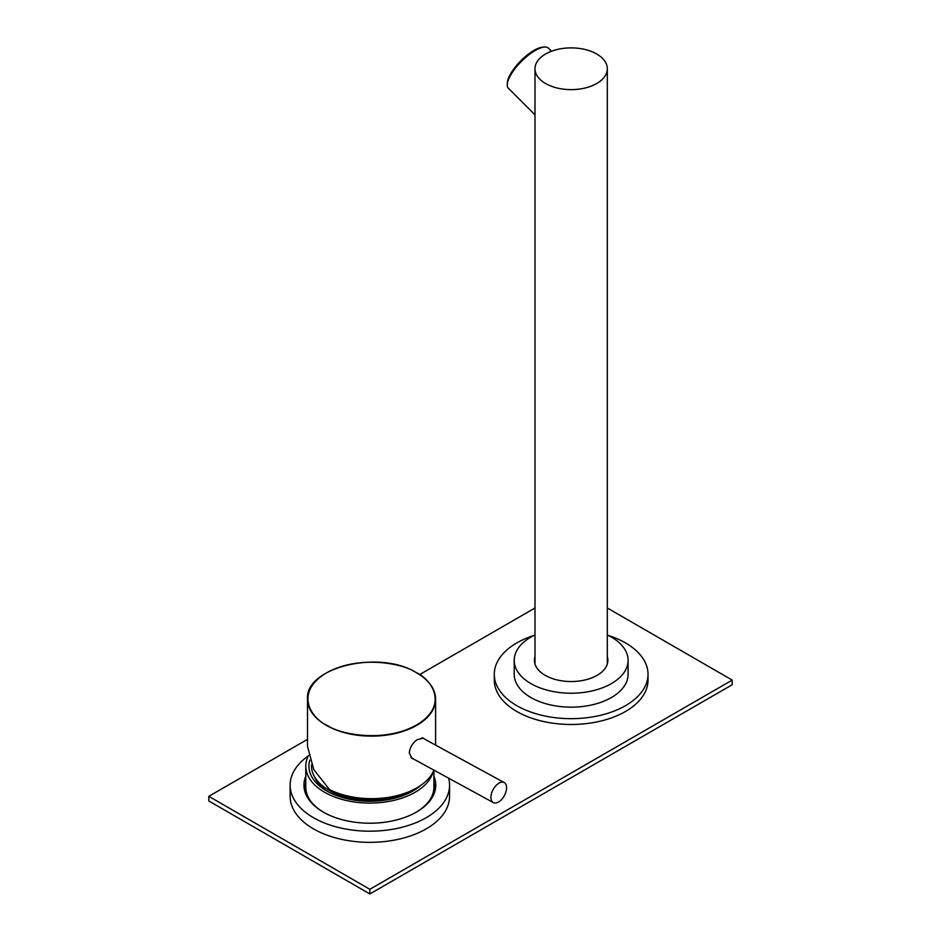 <?xml version="1.0" encoding="UTF-8"?>
<svg xmlns="http://www.w3.org/2000/svg" width="941" height="941" viewBox="0 0 941 941"><rect width="100%" height="100%" fill="white"/><g stroke="black" fill="none" stroke-linecap="round" stroke-linejoin="round"><path stroke-width="1.41" d="M490.92 797.345A11.386 6.387 -61.4 0 1 495.707 785.864A11.386 6.387 -61.4 0 1 504.211 782.571A11.386 6.387 -61.4 0 1 506.576 787.793A11.386 6.387 -61.4 0 1 501.788 799.274A11.386 6.387 -61.4 0 1 493.284 802.567A11.386 6.387 -61.4 0 1 490.92 797.345M401.489 794.38A58.366 33.7 180 0 1 328.585 789.899A58.366 33.7 180 0 1 326.327 788.523L327.915 789.546A56.225 32.465 0 0 0 330.091 790.875A56.225 32.465 0 0 0 405.253 793.145M326.327 788.523A58.366 33.7 180 0 1 311.518 765.068L311.518 764.88M416.757 672.956A64.059 36.981 180 0 1 435.612 699.163A64.059 36.981 180 0 1 416.851 725.311A64.059 36.981 180 0 1 327.539 726.029A64.059 36.981 180 0 1 307.507 699.163L307.507 746.26L313.776 769.609L329.538 789.593A64.059 36.981 0 0 0 416.851 787.84A64.059 36.981 0 0 0 433.919 770.138M413.687 759.081L412.123 758.552L409.288 752.988C409.805 747.766 412.323 743.39 416.851 739.838L423.309 738.062L424.262 738.908M448.634 778.172A79.714 46.027 180 0 1 449.563 785.17L449.563 796.321A79.714 46.027 180 0 1 426.214 828.868A79.714 46.027 180 0 1 339.348 838.843A79.714 46.027 180 0 1 290.134 796.321L290.134 785.17A79.714 46.027 180 0 1 308.248 755.952M449.563 785.17A79.714 46.027 180 0 1 426.214 817.705A79.714 46.027 180 0 1 339.348 827.68A79.714 46.027 180 0 1 290.134 785.17M608.345 635.457A76.868 44.38 180 0 1 625.506 642.915A76.868 44.38 180 0 1 648.02 674.285A76.868 44.38 180 0 1 600.57 715.289A76.868 44.38 180 0 1 516.797 705.668A76.868 44.38 180 0 1 494.284 674.285A76.868 44.38 180 0 1 533.959 635.457M648.02 674.285L648.02 680.096A76.868 44.38 180 0 1 600.57 721.1A76.868 44.38 180 0 1 516.797 711.478A76.868 44.38 180 0 1 494.284 680.096L494.284 674.285M305.79 776.207A65.905 38.052 0 0 0 323.245 812.071A65.905 38.052 0 0 0 416.451 812.071L416.451 812.071A65.905 38.052 0 0 0 433.907 776.207M415.946 812.365A64.482 37.228 0 0 0 434.33 786.323A64.482 37.228 0 0 0 433.907 782.053M607.31 634.952A56.942 32.876 180 0 1 611.415 637.092A56.942 32.876 180 0 1 628.094 660.347A56.942 32.876 180 0 1 592.948 690.718A56.942 32.876 180 0 1 530.889 683.589A56.942 32.876 180 0 1 514.209 660.347A56.942 32.876 180 0 1 534.994 634.952M514.209 660.347L514.209 674.285A56.942 32.876 -0 0 0 530.889 697.528A56.942 32.876 -0 0 0 592.948 704.656A56.942 32.876 -0 0 0 628.094 674.285L628.094 660.347M434.33 786.676A64.482 37.228 0 0 0 433.907 782.747M534.994 662.429A36.723 21.208 -0 0 0 534.77 663.252M534.994 656.618A36.723 21.208 -0 0 0 534.429 660.347A36.723 21.208 -0 0 0 545.18 675.332A36.723 21.208 -0 0 0 585.208 679.931A36.723 21.208 -0 0 0 607.874 660.347A36.723 21.208 -0 0 0 607.31 656.618M433.095 771.961A64.059 36.981 180 0 1 389.586 801.285A64.059 36.981 180 0 1 324.551 792.251A64.059 36.981 180 0 1 305.79 766.103A64.059 36.981 180 0 1 308.507 755.447M429.966 799.791A64.059 36.981 0 0 0 433.907 787.029L433.907 770.185M596.723 54.002A36.158 20.878 180 0 1 607.31 68.764A36.158 20.878 180 0 1 584.984 88.042A36.158 20.878 180 0 1 545.592 83.526A36.158 20.878 180 0 1 534.994 68.764A36.158 20.878 180 0 1 557.319 49.473A36.158 20.878 180 0 1 596.723 54.002M309.789 760.21A60.918 35.17 0 0 0 326.762 790.981L326.762 790.981A60.918 35.17 0 0 0 412.923 790.981A60.918 35.17 0 0 0 421.05 785.17M314.717 777.137A56.648 32.712 0 0 0 328.327 791.852M551.485 51.249L548.403 48.179A28.324 9.775 134.9 0 0 544.463 47.05A28.324 9.775 134.9 0 0 535.253 50.461A28.324 9.775 134.9 0 0 507.258 84.349A28.324 9.775 134.9 0 0 508.399 88.289L534.994 114.826M544.463 47.05L542.71 47.168A26.901 9.281 134.9 0 0 533.959 50.414A26.901 9.281 134.9 0 0 507.375 82.596L507.258 84.349M732.192 684.754L369.848 893.95L208.808 800.967L208.808 796.321L369.848 889.304L732.192 680.096L732.192 684.754M369.848 893.95L369.848 889.304M732.192 680.096L607.31 607.992M534.994 607.992L419.615 674.615M307.507 739.344L208.808 796.321M305.79 782.053A64.482 37.228 0 0 0 305.366 786.323A64.482 37.228 0 0 0 323.751 812.365M305.79 782.747A64.482 37.228 0 0 0 305.366 786.676M305.79 766.103L305.79 787.029A64.059 36.981 0 0 0 309.73 799.791M607.533 663.252A36.723 21.208 -0 0 0 607.31 662.429M534.994 68.764L534.994 664.064M411.358 791.852A56.648 32.712 0 0 0 416.887 787.817M415.381 672.18C430.696 678.508 449.692 704.091 417.886 724.229C384.81 743.684 339.525 734.145 327.739 725.676C312.424 719.347 293.427 693.764 325.233 673.627C358.298 654.171 403.595 663.711 415.381 672.18M435.612 745.107L435.612 699.163C435.307 688.53 428.602 679.531 415.522 672.168C378.27 649.561 304.696 667.781 307.507 699.163A64.059 36.981 180 0 1 326.268 673.015A64.059 36.981 180 0 1 326.362 672.956M422.074 737.72L504.211 782.571M410.829 757.529L493.284 802.567M607.31 68.764L607.31 664.064"/></g></svg>
